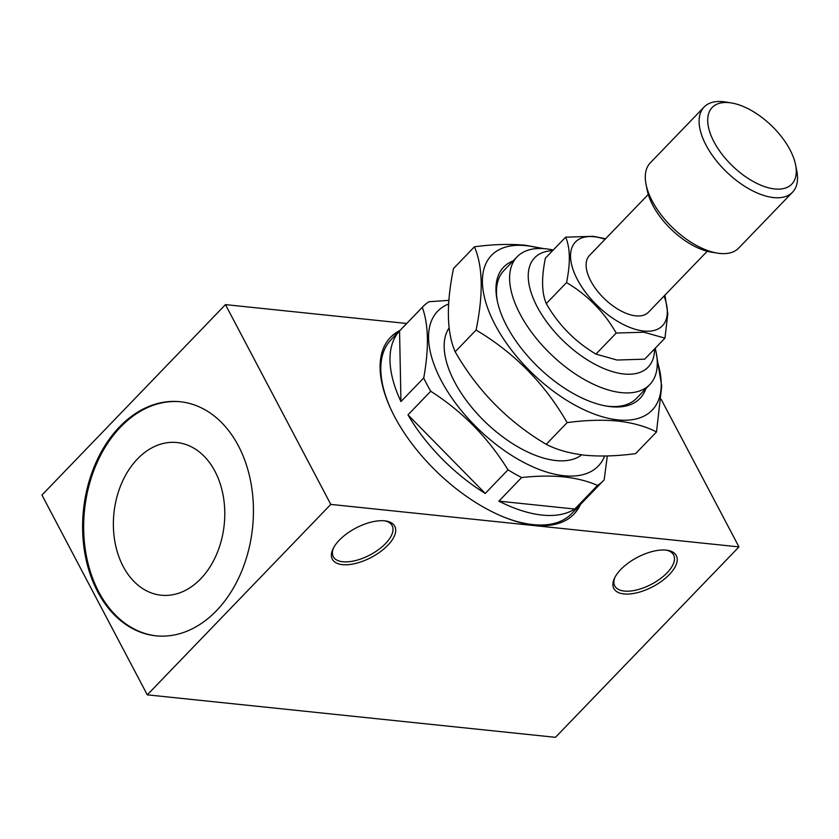 <?xml version="1.0" encoding="UTF-8"?>
<svg xmlns="http://www.w3.org/2000/svg" width="839" height="839" viewBox="0 0 839 839"><rect width="100%" height="100%" fill="white"/><g stroke="black" fill="none" stroke-linecap="round" stroke-linejoin="round"><path stroke-width="1.26" d="M581.721 454.853A92.091 46.753 -136.1 0 1 555.921 460.548A92.091 46.753 -136.1 0 1 470.48 405.824A92.091 46.753 -136.1 0 1 449.106 327.913M604.667 456.007A111.535 56.622 -136.1 0 1 563.934 475.734A111.535 56.622 -136.1 0 1 450.428 395.882A111.535 56.622 -136.1 0 1 448.613 304.033M448.875 300.352L428.949 301.715A125.347 63.638 -136.1 0 0 422.982 306.592L391.047 339.732A125.347 63.638 -136.1 0 0 390.492 408.299M422.311 307.305C428.603 324.693 429.075 348.248 423.716 377.969L400.958 401.587A125.347 63.638 -136.1 0 1 399.553 330.923L422.311 307.305A125.347 63.638 -136.1 0 1 422.982 306.592M430.722 391.257C462.174 411.278 487.941 437.465 508.004 469.83L485.246 493.447A125.347 63.638 -136.1 0 1 407.964 414.875L430.722 391.257A125.347 63.638 -136.1 0 1 423.716 377.969M498.89 501.145L574.767 509.042A125.347 63.638 -136.1 0 1 542.088 515.083A125.347 63.638 -136.1 0 1 498.89 501.145L521.648 477.527A125.347 63.638 -136.1 0 1 508.004 469.83M521.648 477.527C536.855 475.87 550.971 475.65 563.997 476.898C576.697 478.314 587.877 481.156 597.525 485.424L574.767 509.042M607.321 455.944L604.153 479.845A125.347 63.638 -136.1 0 1 603.493 480.548L571.558 513.688A125.347 63.638 -136.1 0 1 532.912 524.606A125.347 63.638 -136.1 0 1 503.064 516.772M579.571 505.372A127.392 64.676 -136.1 0 1 573.488 514.622M580.483 504.417A127.392 64.676 -136.1 0 1 573.949 514.15A127.392 64.676 -136.1 0 1 534.674 525.256A127.392 64.676 -136.1 0 1 413.124 445.289A127.392 64.676 -136.1 0 1 390.492 337.362A127.392 64.676 -136.1 0 1 399.972 330.461M339.271 540.211A35.301 16.57 152.2 0 0 332.999 548.895A35.301 16.57 152.2 0 0 347.661 564.71A35.301 16.57 152.2 0 0 387.828 545.266A35.301 16.57 152.2 0 0 385.888 520.998A35.301 16.57 152.2 0 0 339.271 540.211M333.502 547.888A33.256 15.616 152.2 0 0 333.293 556.656A33.256 15.616 152.2 0 0 355.61 560.546A33.256 15.616 152.2 0 0 385.583 543.525A33.256 15.616 152.2 0 0 392.128 525.634A33.256 15.616 152.2 0 0 384.776 520.851M620.776 569.513A35.301 16.57 152.2 0 0 614.494 578.197A35.301 16.57 152.2 0 0 629.156 594.012A35.301 16.57 152.2 0 0 669.333 574.568A35.301 16.57 152.2 0 0 667.393 550.3A35.301 16.57 152.2 0 0 620.776 569.513M614.997 577.19A33.256 15.616 152.2 0 0 614.788 585.958A33.256 15.616 152.2 0 0 637.105 589.848A33.256 15.616 152.2 0 0 667.078 572.827A33.256 15.616 152.2 0 0 673.623 554.936A33.256 15.616 152.2 0 0 666.281 550.153M119.568 426.862A117.67 85.001 95.9 0 1 180.207 401.734A117.67 85.001 95.9 0 1 251.197 484.302A117.67 85.001 95.9 0 1 216.483 610.677A117.67 85.001 95.9 0 1 155.844 635.815A117.67 85.001 95.9 0 1 84.854 553.247A117.67 85.001 95.9 0 1 119.568 426.862M156.369 635.868A117.67 85.001 95.9 0 1 85.851 553.006A117.67 85.001 95.9 0 1 120.627 426.978A117.67 85.001 95.9 0 1 180.731 401.787M214.952 471.277A76.737 55.437 95.9 0 1 216.42 554.726A76.737 55.437 95.9 0 1 161.13 595.208A76.737 55.437 95.9 0 1 123.197 566.493A76.737 55.437 95.9 0 1 121.739 483.044A76.737 55.437 95.9 0 1 177.029 442.552A76.737 55.437 95.9 0 1 214.952 471.277M645.841 388.677A94.65 48.054 -136.1 0 1 610.802 406.684A94.65 48.054 -136.1 0 1 607.247 406.212A94.65 48.054 -136.1 0 1 497.118 300.089A94.65 48.054 -136.1 0 1 513.216 260.877M605.989 406.003A92.091 46.753 43.9 0 0 608.223 406.275A92.091 46.753 43.9 0 0 636.612 398.252L649.764 384.608A92.091 46.753 -136.1 0 1 621.374 392.631A92.091 46.753 -136.1 0 1 533.499 334.824A92.091 46.753 -136.1 0 1 517.139 256.797A92.091 46.753 -136.1 0 1 545.528 248.774A92.091 46.753 -136.1 0 1 549 249.235L553.341 249.928M657.22 361.127A111.535 56.622 -136.1 0 1 617.756 419.878A111.535 56.622 -136.1 0 1 495.125 324.777A111.535 56.622 -136.1 0 1 525.906 245.649A111.535 56.622 -136.1 0 1 540.337 248.48M655.962 351.562L661.719 386.055L656.507 431.928C645.705 426.401 632.816 422.772 617.829 421.042C602.318 419.626 585.423 420.15 567.122 422.625C544.742 383.654 514.401 352.8 476.08 330.063C483.421 294.185 482.876 266.435 474.423 246.802C492.724 244.338 509.619 243.803 525.13 245.219L543.85 248.627M474.423 246.802L453.511 268.511C446.159 304.389 446.715 332.139 455.158 351.772C477.538 390.733 507.889 421.587 546.21 444.334C556.844 449.809 569.733 453.438 584.888 455.22C600.179 456.636 617.074 456.112 635.595 453.637L656.507 431.928M654.567 348.93A78.793 39.999 -136.1 0 1 623.849 373.984A78.793 39.999 -136.1 0 1 539.299 310.566A78.793 39.999 -136.1 0 1 552.618 250.683M774.743 188.964A55.259 28.054 -136.1 0 1 713.989 141.854A55.259 28.054 -136.1 0 1 729.238 102.662A55.259 28.054 -136.1 0 1 731.314 102.935A55.259 28.054 -136.1 0 1 795.603 164.884A55.259 28.054 -136.1 0 1 774.743 188.964M795.603 164.884L796.777 170.81A61.394 31.169 -136.1 0 1 792.519 192.225A61.394 31.169 -136.1 0 1 773.6 197.574A61.394 31.169 -136.1 0 1 715.017 159.032A61.394 31.169 -136.1 0 1 704.11 107.025A61.394 31.169 -136.1 0 1 723.04 101.676A61.394 31.169 -136.1 0 1 725.347 101.98L731.314 102.935M792.519 192.225L738.698 248.082A61.394 31.169 -136.1 0 1 719.768 253.43A61.394 31.169 -136.1 0 1 717.46 253.126A61.394 31.169 -136.1 0 1 646.03 184.286A61.394 31.169 -136.1 0 1 650.277 162.881L704.11 107.025M717.46 253.126L711.493 252.172A55.259 28.054 -136.1 0 1 647.205 190.222L646.03 184.286M707.214 251.26L648.4 312.286A40.933 20.776 -136.1 0 1 635.784 315.852A40.933 20.776 -136.1 0 1 596.728 290.158A40.933 20.776 -136.1 0 1 589.46 255.486L648.264 194.459M664.037 296.062A60.366 30.655 -136.1 0 1 643.796 331.038A60.366 30.655 -136.1 0 1 577.41 279.565A60.366 30.655 -136.1 0 1 594.075 236.734A60.366 30.655 -136.1 0 1 605.097 239.262M664.949 295.118L667.802 313.702L664.96 338.138L643.859 332.202L616.204 333.062C603.996 311.814 587.436 294.982 566.545 282.575C570.551 263.016 570.247 247.872 565.643 237.164L593.299 236.304L605.58 238.758M565.643 237.164L545.381 258.192C541.375 277.761 541.679 292.895 546.283 303.603C558.491 324.861 575.04 341.693 595.942 354.1L617.043 360.036L644.698 359.165L664.96 338.138M517.139 256.797L503.987 270.452A92.091 46.753 43.9 0 0 497.38 301.337M655.29 348.175L656.15 352.485A92.091 46.753 -136.1 0 1 649.764 384.608M566.545 282.575L546.283 303.603M616.204 333.062L595.942 354.1M476.08 330.063L455.158 351.772M567.122 422.625L546.21 444.334M555.46 737.324L147.286 694.839L330.797 504.407L738.97 546.902L555.46 737.324M330.797 504.407L225.46 304.62L41.95 495.052L147.286 694.839M225.46 304.62L406.705 323.487M661.205 399.395L738.97 546.902M390.03 337.844A127.392 64.676 -136.1 0 1 399.049 331.415M399.553 330.923L400.958 401.587M407.964 414.875L485.246 493.447M603.493 480.548A125.347 63.638 -136.1 0 1 597.525 485.424"/></g></svg>
